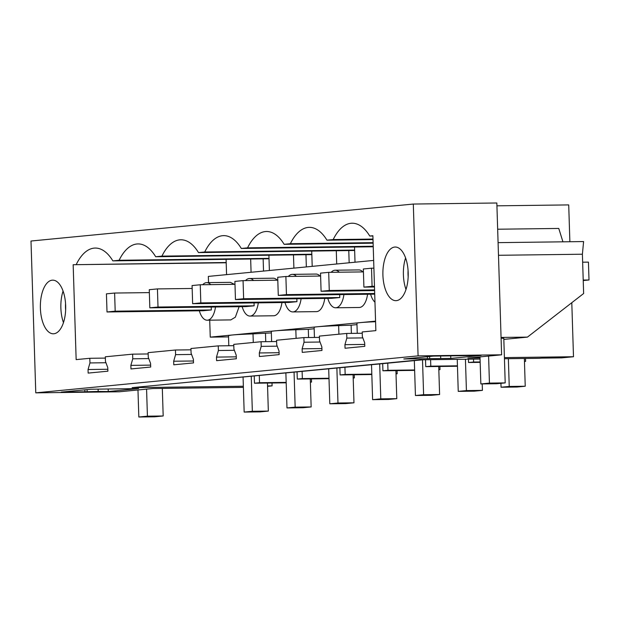 <?xml version="1.0" encoding="UTF-8"?>
<svg xmlns="http://www.w3.org/2000/svg" width="620" height="620" viewBox="0 0 620 620"><rect width="100%" height="100%" fill="white"/><g stroke="black" fill="none" stroke-linecap="round" stroke-linejoin="round"><path stroke-width="0.93" d="M504.409 357.608L573.492 356.733L561.689 357.872L542.089 358.12A35.758 1.248 178.2 0 1 539.415 358.298L504.447 358.74M480.066 359.05L420.05 359.817L132.145 387.655L243.358 386.245M501.611 354.81L418.082 355.872L35.774 392.847L31 241.025L413.308 204.05L496.837 202.988L501.611 354.81L467.899 358.073L480.027 357.918M243.389 387.376L153.016 388.523L119.303 391.786L35.774 392.847M267.561 386.322L272.095 385.88L267.546 385.935M98.177 391.445L108.26 391.53L138.601 388.593L91.024 389.228L61.272 392.103L84.917 391.801L98.177 391.445L98.107 389.135M450.786 358.406L403.798 358.972L433.55 356.097L481.128 355.469L450.786 358.406L450.709 355.88M174.685 383.548L423.104 359.778M496.93 205.825L568.718 204.91L569.873 241.738M571.795 302.707L573.492 356.733M524.458 361.476L525.613 361.359L525.528 358.476M438.821 369.753L439.983 369.644L439.882 366.474M396.01 373.899L397.172 373.783L397.071 370.613M353.191 378.037L354.353 377.921L354.253 374.751M310.38 382.176L311.535 382.067L311.434 378.897M272.002 382.99L272.095 385.88M413.308 204.05L418.082 355.872M47.701 331.072A26.823 12.664 -90.7 0 0 53.367 333.793A26.823 12.664 -90.7 0 0 65.433 312.937A26.823 12.664 -90.7 0 0 58.35 282.875A26.823 12.664 -90.7 0 0 52.685 280.155A26.823 12.664 -90.7 0 0 40.618 301.01A26.823 12.664 -90.7 0 0 47.701 331.072M372.891 235.995L369.753 236.034L372.884 235.732L375.86 330.631L362.212 331.948L362.351 336.59L364.661 342.767L364.777 346.34L345.053 348.246L344.937 344.673L346.844 338.094L346.704 333.452L319.393 336.087L319.54 340.737L321.85 346.906L321.958 350.478L302.235 352.385L302.126 348.812L304.033 342.232L303.885 337.59L276.574 340.233L276.721 344.875L279.031 351.044L279.139 354.617L259.423 356.531L259.307 352.958L261.214 346.371L261.067 341.728L233.763 344.371L233.911 349.013L236.212 355.19L236.328 358.763L216.605 360.67L216.488 357.097L218.395 350.517L218.256 345.875L190.945 348.51L191.092 353.152L193.401 359.329L193.51 362.901L173.786 364.808L173.678 361.235L175.584 354.656L175.437 350.013L161.781 351.331L148.126 352.656L148.273 357.298L150.583 363.467L150.691 367.04L130.975 368.947L130.859 365.374L132.765 358.794L132.618 354.152L105.315 356.795L105.462 361.437L107.764 367.613L107.88 371.186L88.156 373.093L88.048 369.52L89.954 362.94L89.807 358.29L76.152 359.615L73.168 264.717L226.192 262.508M269.018 258.772L112.856 260.88A59.009 27.869 -90.7 0 0 95.224 248.062A59.009 27.869 -90.7 0 0 76.299 264.415M112.856 260.88L119.11 260.276L269.01 258.37M311.837 254.634L155.674 256.734A59.009 27.869 -90.7 0 0 138.035 243.924A59.009 27.869 -90.7 0 0 119.11 260.276M155.674 256.734L161.929 256.13L311.821 254.231M354.648 250.496L198.493 252.596A59.009 27.869 -90.7 0 0 180.854 239.785A59.009 27.869 -90.7 0 0 161.929 256.13M198.493 252.596L204.74 251.991L354.64 250.085M373.224 246.776L241.304 248.457A59.009 27.869 -90.7 0 0 223.673 235.639A59.009 27.869 -90.7 0 0 204.74 251.991M241.304 248.457L247.558 247.853L373.209 246.256M373.116 243.187L284.123 244.311A59.009 27.869 -90.7 0 0 266.484 231.5A59.009 27.869 -90.7 0 0 247.558 247.853M284.123 244.311L290.377 243.706L373.101 242.66M373 239.591L326.942 240.172A59.009 27.869 -90.7 0 0 309.303 227.362A59.009 27.869 -90.7 0 0 290.377 243.706M326.942 240.172L333.188 239.568L372.984 239.064M369.753 236.034A59.009 27.869 -90.7 0 0 352.121 223.223A59.009 27.869 -90.7 0 0 333.188 239.568M402.349 296.779A26.823 12.664 -90.7 0 0 407.666 266.546A26.823 12.664 -90.7 0 0 395.211 247.031A26.823 12.664 -90.7 0 0 388.748 250.922A26.823 12.664 -90.7 0 0 383.431 281.154A26.823 12.664 -90.7 0 0 395.893 300.669A26.823 12.664 -90.7 0 0 402.349 296.779M87.149 391.584L87.087 389.608M84.917 391.801L84.855 389.825M63.465 322.617A26.823 12.664 89.3 0 1 63.069 291.075M108.26 391.53L108.182 389.004M440.704 358.321L440.634 356.012M429.675 358.461L429.614 356.477M427.443 358.678L427.382 356.694M405.999 289.494A26.823 12.664 89.3 0 1 405.596 257.943M344.937 344.673L364.715 344.425M302.126 348.812L321.896 348.564M259.307 352.958L279.085 352.703M216.488 357.097L236.267 356.841M173.678 361.235L193.448 360.987M130.859 365.374L150.637 365.126M88.048 369.52L107.818 369.264M480.167 362.367L468.55 362.514L473.61 362.026L473.517 359.135M468.55 362.514L468.449 359.197M525.613 361.359L524.45 361.375M480.151 361.94L473.61 362.026M286.192 382.811L254.471 383.214L254.246 376.108M254.471 383.214L259.532 382.726L259.307 375.619M311.535 382.067L310.372 382.083M286.176 382.385L259.532 382.726M329.011 378.673L297.29 379.076L297.065 371.961M297.29 379.076L302.343 378.588L302.118 371.473M354.353 377.921L353.191 377.937M328.995 378.247L302.343 378.588M371.822 374.534L340.101 374.937L339.876 367.823M340.101 374.937L345.162 374.441L344.937 367.335M397.172 373.783L396.002 373.798M371.814 374.108L345.162 374.441M414.64 370.388L382.92 370.791L382.695 363.684M382.92 370.791L387.973 370.303L387.756 363.196M439.983 369.644L438.821 369.66M414.625 369.962L387.973 370.303M457.459 366.25L425.739 366.653L425.521 359.747M425.739 366.653L430.792 366.164L430.59 359.678M457.444 365.823L430.792 366.164M498.085 242.645L583.591 241.56L582.397 254.223L583.637 293.516L527.457 337.11L503.835 339.396M497.666 229.222L558.767 228.447L562.937 241.823M501.061 337.443L527.457 337.11M501.092 338.28L503.796 338.249L505.199 382.904L489.443 383.098L480.849 383.935L496.604 383.733L505.199 382.904M582.397 254.223L498.48 255.293M209.715 320.176L210.25 337.133L228.532 336.9M208.537 282.612L208.343 276.404L373.659 260.416M73.168 264.717L226.199 262.772M346.704 333.452L362.251 333.25M89.807 358.29L105.353 358.096M132.618 354.152L148.172 353.958M175.437 350.013L190.983 349.812M218.256 345.875L233.802 345.673M261.067 341.728L276.621 341.535M303.885 337.59L319.432 337.388M346.844 338.094L362.84 337.892M304.033 342.232L320.021 342.031M261.214 346.371L277.21 346.169M218.395 350.517L234.391 350.308M175.584 354.656L191.572 354.454M132.765 358.794L148.761 358.593M89.954 362.94L105.942 362.731M115.188 311.178L107.012 311.969L203.143 310.752L211.319 309.961L115.188 311.178L114.615 293.051L149.35 292.609M211.226 307.047L211.319 309.961M158.007 307.04L149.831 307.83L245.962 306.606L254.13 305.815L158.007 307.04L157.433 288.912L192.169 288.471M254.045 302.909L254.13 305.815M200.818 302.901L192.642 303.692L288.773 302.467L296.949 301.676L200.818 302.901L200.252 284.766L234.98 284.324M296.856 298.77L296.949 301.676M243.637 298.755L235.46 299.545L331.591 298.329L339.768 297.538L243.637 298.755L243.063 280.627L277.799 280.186M339.675 294.624L339.768 297.538M374.697 293.493L286.448 294.616L278.279 295.407L374.713 294.159M370.621 294.237A18.786 8.874 -90.7 0 0 374.968 302.196M327.802 298.375A18.786 8.874 -90.7 0 0 335.637 307.784A18.786 8.874 -90.7 0 0 340.163 305.055A18.786 8.874 -90.7 0 0 343.922 294.57M339.21 272.211A18.786 8.874 -90.7 0 0 335.156 270.219A18.786 8.874 -90.7 0 0 331.158 272.312M284.983 302.513A18.786 8.874 -90.7 0 0 292.818 311.922A18.786 8.874 -90.7 0 0 297.344 309.202A18.786 8.874 -90.7 0 0 301.111 298.716M296.399 276.349A18.786 8.874 -90.7 0 0 292.346 274.358A18.786 8.874 -90.7 0 0 288.339 276.458M242.172 306.652A18.786 8.874 -90.7 0 0 250.007 316.068A18.786 8.874 -90.7 0 0 254.526 313.34A18.786 8.874 -90.7 0 0 258.292 302.854M253.58 280.496A18.786 8.874 -90.7 0 0 249.527 278.496A18.786 8.874 -90.7 0 0 245.528 280.596M199.353 310.798A18.786 8.874 -90.7 0 0 207.188 320.207A18.786 8.874 -90.7 0 0 211.715 317.479A18.786 8.874 -90.7 0 0 215.481 306.993M210.761 284.634A18.786 8.874 -90.7 0 0 206.708 282.635A18.786 8.874 -90.7 0 0 202.709 284.735M210.25 337.133L231.655 335.056L228.486 335.598L228.803 345.735M271.351 332.901L253.014 333.893A26.823 0.938 178.2 0 0 231.655 335.056L375.565 321.144M207.188 320.207L230.826 319.904L235.352 317.176L239.119 306.691M234.406 284.332L230.353 282.34L206.708 282.635M249.527 278.496L273.164 278.194A18.786 8.874 89.3 0 1 277.217 280.194M281.937 302.552A18.786 8.874 89.3 0 1 278.171 313.038A18.786 8.874 89.3 0 1 273.645 315.766L250.007 316.068M324.748 298.414A18.786 8.874 89.3 0 1 320.982 308.899A18.786 8.874 89.3 0 1 316.464 311.628L292.818 311.922M292.346 274.358L315.983 274.055A18.786 8.874 89.3 0 1 320.036 276.055M367.567 294.275A18.786 8.874 89.3 0 1 363.8 304.753A18.786 8.874 89.3 0 1 359.274 307.481L335.637 307.784M335.156 270.219L358.802 269.917A18.786 8.874 89.3 0 1 362.855 271.909M263.151 258.966L263.531 271.064M305.962 254.828L306.342 266.925M348.781 250.689L349.161 262.779M375.581 321.703A26.823 0.938 178.2 0 0 360.104 322.64A26.823 0.938 178.2 0 0 356.934 323.175L357.252 333.312M356.981 324.617L351.122 325.19L351.377 333.389M314.441 337.458L314.123 327.321A26.823 0.938 178.2 0 1 317.285 326.779A26.823 0.938 178.2 0 1 338.644 325.616L351.122 325.19M314.162 328.763L308.303 329.329L308.566 337.528M271.622 341.597L271.304 331.46A26.823 0.938 178.2 0 1 274.474 330.917A26.823 0.938 178.2 0 1 295.833 329.755L308.303 329.329M265.492 333.467L265.748 341.674M374.472 286.3L372.085 286.332L371.512 268.204L373.899 268.173M374.488 286.99L363.909 287.122L372.085 286.332M508.361 358.693L509.237 386.446L525.233 386.237L524.365 358.492M363.909 287.122L363.336 268.995L371.512 268.204M500.937 383.315L501.061 387.237L517.057 387.027L525.233 386.237M501.061 387.237L509.237 386.446M374.581 289.897L329.267 290.478L328.701 272.343L363.428 271.901M374.604 290.586L321.09 291.268L329.267 290.478M465.434 359.236L466.418 390.585L482.414 390.383L482.213 383.912M321.09 291.268L320.524 273.133L328.701 272.343M457.242 359.344L458.242 391.375L474.246 391.173L482.414 390.383M458.242 391.375L466.418 390.585M320.61 276.047L285.882 276.489L286.448 294.616M422.507 359.833L423.607 394.723L439.603 394.522L438.72 366.49M278.279 295.407L277.706 277.279L285.882 276.489M414.331 360.623L415.431 395.513L431.427 395.312L439.603 394.522M415.431 395.513L423.607 394.723M379.696 363.971L380.788 398.861L396.785 398.66L395.909 370.628M235.46 299.545L234.887 281.418L243.063 280.627M371.519 364.762L372.612 399.66L388.608 399.45L396.785 398.66M372.612 399.66L380.788 398.861M336.877 368.117L337.978 403.008L353.974 402.806L353.09 374.767M192.642 303.692L192.076 285.556L200.252 284.766M328.701 368.908L329.801 403.798L345.797 403.597L353.974 402.806M329.801 403.798L337.978 403.008M294.058 372.256L295.159 407.146L311.155 406.945L310.271 378.913M149.831 307.83L149.257 289.703L157.433 288.912M285.882 373.046L286.983 407.937L302.978 407.735L311.155 406.945M286.983 407.937L295.159 407.146M251.247 376.394L252.34 411.285L268.336 411.083L267.46 383.051M107.012 311.969L106.439 293.841L114.615 293.051M243.071 377.185L244.164 412.075L260.16 411.874L268.336 411.083M244.164 412.075L252.34 411.285M146.576 389.151L147.421 416.175L138.826 417.012L154.582 416.811L163.184 415.981L147.421 416.175M137.973 389.98L138.826 417.012M162.316 388.407L163.184 415.981M488.591 356.074L489.443 383.098M479.996 356.903L480.849 383.935M583.226 280.542L589 279.984L583.211 280.062M589 279.984L588.442 262.121L582.653 262.198M408.169 276.861A21.096 9.959 89.3 0 1 408.03 271.893A21.096 9.959 89.3 0 1 408.084 270.514M65.642 309.985A21.096 9.959 89.3 0 1 65.503 305.017A21.096 9.959 89.3 0 1 65.557 303.645M250.666 259.129L251.077 272.265M293.477 254.983L293.896 268.127M336.296 250.844L336.707 263.988M338.644 325.616L338.915 334.203M295.833 329.755L296.096 338.342M253.014 333.893L253.286 342.48M226.091 259.439L226.571 274.637M268.91 255.301L269.39 270.498M311.728 251.154L312.201 266.352M354.539 247.016L355.02 262.214"/></g></svg>
